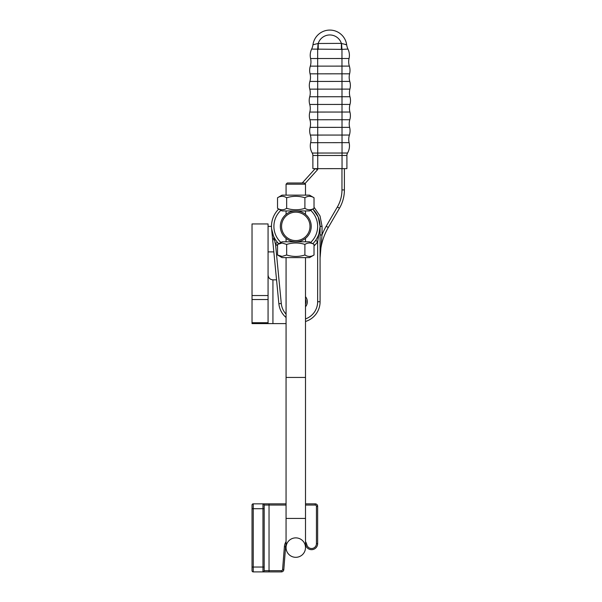 <?xml version="1.0" encoding="UTF-8"?>
<svg xmlns="http://www.w3.org/2000/svg" width="602" height="602" viewBox="0 0 602 602"><rect width="100%" height="100%" fill="white"/><g stroke="black" fill="none" stroke-linecap="round" stroke-linejoin="round"><path stroke-width="0.9" d="M268.071 323.605L268.071 223.944L252.027 223.944L252.027 323.605L272.932 323.605L272.932 279.855C269.982 279.561 268.364 277.936 268.071 274.994M286.07 323.605L272.932 323.605M272.932 279.855L276.544 279.855M310.474 196.41L309.466 196.342M314.026 197.749L309.511 195.146L282.045 195.146L277.53 197.749L277.53 208.337L282.045 210.941L309.511 210.941L314.026 208.337L314.026 197.749C310.986 195.846 307.946 195.846 304.905 197.749L304.905 208.337C298.825 210.241 292.738 210.241 286.657 208.337L286.657 197.749C292.738 195.846 298.825 195.846 304.905 197.749M309.466 209.744L310.474 209.677M314.026 208.337C310.986 210.241 307.946 210.241 304.905 208.337M277.53 197.749C280.57 195.846 283.617 195.846 286.657 197.749M286.657 208.337C283.617 210.241 280.57 210.241 277.53 208.337M281.187 243.065L277.53 244.42L282.045 241.816L309.511 241.816L314.026 244.42L314.026 255.007C310.986 256.911 307.946 256.911 304.905 255.007C298.825 256.911 292.738 256.911 286.657 255.007L282.097 256.414L277.53 255.007L277.53 244.42L282.097 243.005L286.657 244.42C292.738 242.516 298.825 242.516 304.905 244.42C307.946 242.516 310.986 242.516 314.026 244.42M277.53 255.007L282.045 257.611L309.511 257.611L314.026 255.007M304.905 255.007L304.905 244.42M286.657 255.007L286.657 244.42M305.297 238.527L306.109 237.843M285.453 237.843L286.259 238.527M286.259 214.229L285.453 214.906M306.109 214.906L305.297 214.229M281.563 226.375A14.222 14.222 0 0 1 302.889 214.064A14.222 14.222 0 0 1 302.889 238.693A14.222 14.222 0 0 1 281.563 226.375M280.344 226.375A15.434 15.434 0 0 0 303.498 239.746A15.434 15.434 0 0 0 303.498 213.01A15.434 15.434 0 0 0 280.344 226.375M286.055 503.844L269.041 503.844L269.041 571.9L281.382 571.9L281.382 570.681L264.18 570.681A1.219 1.219 0 0 1 262.969 571.9L281.382 571.9A2.431 2.431 0 0 0 283.805 569.658L285.604 546.789A10.211 10.211 0 0 1 286.055 544.479M305.5 544.479A10.211 10.211 0 0 1 305.688 545.119A6.08 6.08 0 0 0 317.653 543.644L317.653 506.274A2.431 2.431 0 0 0 315.222 503.844L305.5 503.844M262.969 571.9A1.219 1.219 0 0 0 264.18 570.681L264.18 505.055L264.18 508.705L262.969 508.705L262.969 571.9L253.246 571.9A1.219 1.219 0 0 1 252.027 570.681L252.027 567.039L253.246 567.039L253.246 503.844L262.969 503.844A1.219 1.219 0 0 1 264.18 505.055L286.055 505.055M269.041 503.844L262.969 503.844A1.219 1.219 0 0 1 264.18 505.055M252.027 565.218L252.027 505.055A1.219 1.219 0 0 1 253.246 503.844M262.969 503.844L262.969 508.705L252.027 508.705L252.027 567.039M305.492 184.197L304.288 182.993L287.274 182.993L286.07 184.197L305.492 184.197L305.492 195.146M305.5 518.427L305.5 377.446L286.055 377.446L286.055 518.427L305.5 518.427L305.5 547.594A9.722 9.722 0 0 0 295.778 537.872A9.722 9.722 0 0 0 286.055 547.594A9.722 9.722 0 0 0 295.778 557.317A9.722 9.722 0 0 0 305.5 547.594A9.722 9.722 0 0 1 295.778 557.317A9.722 9.722 0 0 0 305.5 547.594M286.055 547.594A9.722 9.722 0 0 0 295.778 557.317A9.722 9.722 0 0 1 286.055 547.594L286.055 518.427M316.231 213.243L312.942 209.165M278.259 209.526L277.755 210.068L278.267 209.526M312.814 243.72A24.306 24.306 0 0 0 312.814 209.037A24.306 24.306 0 0 1 316.426 213.544M312.814 209.037L318.187 216.961L320.083 226.375A24.306 24.306 0 0 1 315.666 240.356L317.653 241.748L320.083 226.375C320.121 231.273 318.646 235.931 315.666 240.356M276.461 241.131L277.334 242.207C273.948 238.099 272.029 233.606 271.585 228.722L271.592 228.745M274.226 237.609L274.918 238.859M278.749 209.037A24.306 24.306 0 0 0 278.749 243.72M314.026 245.917A26.736 26.736 0 0 0 317.653 241.748L317.653 301.73L320.083 301.73A20.664 20.664 0 0 1 305.492 321.483A20.664 20.664 0 0 0 320.083 301.73L320.083 226.45M278.726 209.029L278.199 209.594M320.083 234.953L322.002 234.953L322.07 226.375L320.016 215.96L314.026 207.186M320.083 257.919L322.002 234.953A63.195 63.195 0 0 1 326.186 226.262L328.293 227.481L339.468 208.217A36.459 36.459 0 0 0 344.397 189.916L344.397 168.635L344.397 189.916A36.459 36.459 0 0 1 339.468 208.217L337.368 206.998L326.186 226.262M320.083 226.442L322.07 226.375L320.083 226.375M277.334 242.207L275.49 243.795A26.736 26.736 0 0 0 277.53 245.917M278.861 303.724L271.585 228.722L275.49 243.795L281.284 303.491L278.861 303.724A20.664 20.664 0 0 0 286.07 317.495M275.438 243.682L274.948 242.561M273.978 239.995L273.519 238.595M320.083 226.593L320.001 229.437M305.492 296.666A7.901 7.901 0 0 1 305.492 306.794A7.901 7.901 0 0 0 305.492 296.666M304.943 183.64L317.653 169.583L315.252 168.658M315.215 168.658L302.249 182.993M278.711 209.014L277.778 210.045M320.083 256.174L320.083 257.98A60.764 60.764 0 0 1 328.293 227.481M268.071 226.375L271.472 226.375M273.835 251.899L268.071 251.899M310.346 135.066A14.583 14.583 0 0 1 310.647 142.682L317.728 142.674L317.721 135.066L310.346 135.066A14.335 14.335 0 0 1 310.105 127.376A14.583 14.583 0 0 0 309.925 119.76A14.335 14.335 0 0 1 309.797 112.07L349.92 112.04A14.583 14.583 0 0 1 349.973 104.424A14.335 14.335 0 0 0 349.965 96.726A14.583 14.583 0 0 1 349.905 89.111A14.335 14.335 0 0 0 349.777 81.413A14.583 14.583 0 0 1 349.596 73.805A14.583 14.583 0 0 0 349.777 81.413L341.989 81.42L341.981 73.813L317.675 73.828L317.683 81.443L341.989 81.42L341.996 89.119L309.782 89.141A14.583 14.583 0 0 1 309.729 96.756A14.583 14.583 0 0 0 309.782 89.141A14.335 14.335 0 0 1 309.895 81.443A14.583 14.583 0 0 0 310.068 73.835A14.335 14.335 0 0 1 310.301 66.137L349.348 66.107A14.583 14.583 0 0 1 349.047 58.499A14.335 14.335 0 0 0 347.971 49.063A14.583 14.583 0 0 1 346.662 44.744L341.552 43.479A14.583 0.414 -93.6 0 0 341.966 49.379L347.971 49.063M312.874 155.482L312.882 168.658L317.743 168.658L317.728 142.674L342.034 142.651L342.041 153.028L312.22 153.051A4.861 4.861 0 0 1 312.874 155.482L342.041 155.466L342.041 153.028L347.557 153.028A4.861 4.861 0 0 0 346.902 155.459A4.861 4.861 0 0 1 347.557 153.028A14.335 14.335 0 0 0 349.107 142.651A14.583 14.583 0 0 1 349.401 135.044A14.335 14.335 0 0 0 349.634 127.346A14.583 14.583 0 0 1 349.807 119.738A14.583 14.583 0 0 0 349.634 127.346L342.019 127.353L342.019 119.738L309.925 119.76M310.105 127.376L342.019 127.353L342.034 142.651L349.107 142.651A14.583 14.583 0 0 1 349.401 135.044L317.721 135.066L317.698 104.447L309.729 104.455A14.583 14.583 0 0 1 309.797 112.07M312.22 153.051A14.335 14.335 0 0 1 310.647 142.682M349.807 119.738A14.335 14.335 0 0 0 349.92 112.04A14.583 14.583 0 0 1 349.973 104.424L342.004 104.432L342.019 119.738L349.807 119.738M309.729 104.455A14.335 14.335 0 0 1 309.729 96.756L349.965 96.726M341.379 49.394L341.372 43.374L318.059 43.494A14.583 0.414 93.5 0 1 317.66 49.402L317.668 58.522L310.587 58.529A14.335 14.335 0 0 1 311.648 49.086L341.966 49.379L341.981 73.813L349.596 73.805A14.335 14.335 0 0 0 349.348 66.107A14.583 14.583 0 0 1 349.047 58.499L317.668 58.522L317.675 73.828L310.068 73.835M310.587 58.529A14.583 14.583 0 0 1 310.301 66.137A14.583 14.583 0 0 0 310.587 58.529M341.552 43.479L341.372 43.374A12.153 12.153 0 0 0 318.24 43.389L318.247 49.409M345.345 44.563L346.662 44.744A17.014 17.014 0 0 0 312.957 44.766L313.206 44.736M311.648 49.086A14.583 14.583 0 0 0 312.957 44.766A17.014 17.014 0 0 1 346.662 44.744M318.059 43.494L312.957 44.766M317.743 168.658L346.91 168.635L346.902 155.459L342.041 155.466L342.049 168.643M268.071 322.725L252.027 322.725M252.027 299.525L268.071 299.525M268.071 295.544L252.027 295.544M283.805 569.658L282.594 569.567A1.219 1.219 0 0 1 281.382 570.681M285.604 546.789L284.392 546.699L282.594 569.567M305.688 545.119L306.862 544.825A11.423 11.423 0 0 0 305.5 541.597A11.423 11.423 0 0 1 306.862 544.825A4.861 4.861 0 0 0 316.441 543.644L317.653 543.644M286.055 541.597A11.423 11.423 0 0 0 284.392 546.699A11.423 11.423 0 0 1 286.055 541.597M264.18 567.039L253.246 567.039L253.246 571.9M317.653 506.274L316.441 506.274L316.441 543.644M315.222 503.844L315.222 505.055A1.219 1.219 0 0 1 316.441 506.274M305.5 505.055L315.222 505.055M317.653 301.73A18.233 18.233 0 0 1 305.492 318.925M286.07 314.139A18.233 18.233 0 0 1 281.284 303.491M280.938 242.448A21.875 21.875 0 0 1 280.938 210.301M310.617 210.301A21.875 21.875 0 0 1 310.617 242.448M317.653 169.583L317.653 168.658M341.966 168.643L341.966 189.916L344.397 189.916M341.966 189.916A34.028 34.028 0 0 1 337.368 206.998M305.492 299.149A6.592 6.592 0 0 1 305.492 304.303M349.905 89.111L341.996 89.119L342.004 104.432L317.698 104.447L317.683 81.443L309.895 81.443M286.07 184.197L286.07 195.146M286.07 210.941L286.07 214.38M286.07 238.377L286.07 241.816M286.07 257.611L286.07 377.446M305.492 210.941L305.492 214.38M305.492 238.377L305.492 241.816M305.492 257.611L305.492 377.446"/></g></svg>

